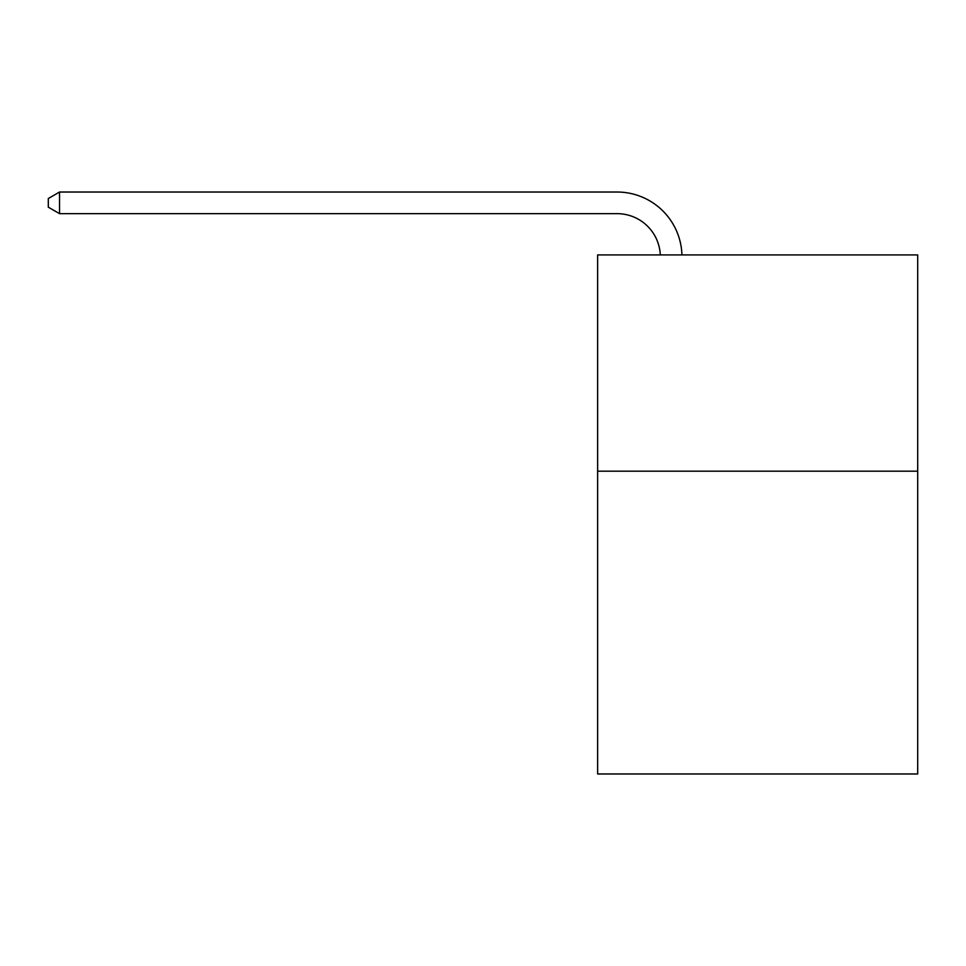 <?xml version="1.0" encoding="UTF-8"?>
<svg xmlns="http://www.w3.org/2000/svg" width="966" height="966" viewBox="0 0 966 966"><rect width="100%" height="100%" fill="white"/><g stroke="black" fill="none" stroke-linecap="round" stroke-linejoin="round"><path stroke-width="1.45" d="M917.7 471.191L917.7 773.971L597.628 773.971L597.628 254.927L917.7 254.927L917.7 471.191L597.628 471.191M660.297 254.927A43.253 43.253 0 0 0 617.081 213.655A43.253 43.253 0 0 1 660.297 254.927A43.253 43.253 0 0 0 617.081 213.655A43.253 43.253 0 0 1 660.297 254.927A43.253 43.253 0 0 0 617.081 213.655A43.253 43.253 0 0 1 660.297 254.927A43.253 43.253 0 0 0 617.081 213.655A43.253 43.253 0 0 1 660.297 254.927A43.253 43.253 0 0 0 617.081 213.655A43.253 43.253 0 0 1 660.297 254.927A43.253 43.253 0 0 0 617.081 213.655A43.253 43.253 0 0 1 660.297 254.927A43.253 43.253 0 0 0 617.081 213.655L59.542 213.655L48.3 207.171L48.3 198.525L59.542 192.029L617.081 192.029A64.879 64.879 0 0 1 681.936 254.927M59.542 192.029L617.081 192.029L59.542 192.029L617.081 192.029L59.542 192.029L617.081 192.029L59.542 192.029L617.081 192.029L59.542 192.029L617.081 192.029L59.542 192.029L617.081 192.029L59.542 192.029L59.542 213.655"/></g></svg>
